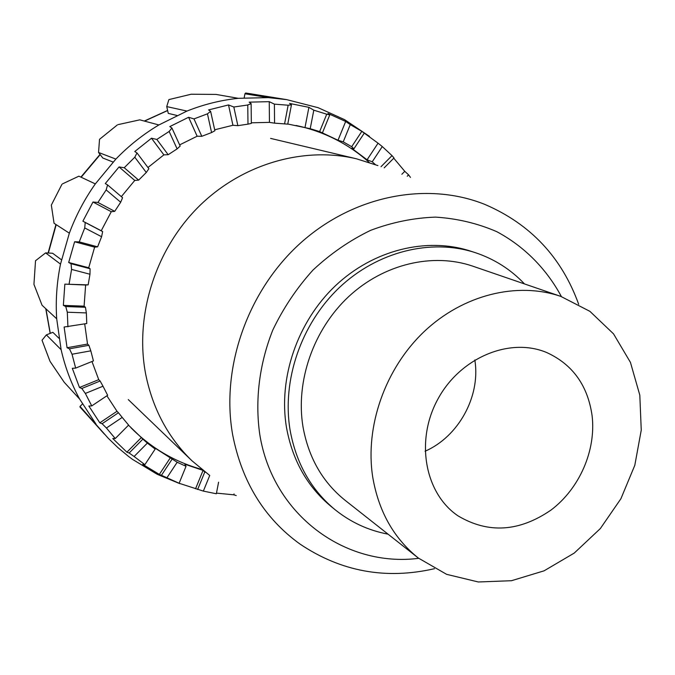<?xml version="1.0" encoding="UTF-8"?>
<svg xmlns="http://www.w3.org/2000/svg" width="675" height="675" viewBox="0 0 675 675"><rect width="100%" height="100%" fill="white"/><g stroke="black" fill="none" stroke-linecap="round" stroke-linejoin="round"><path stroke-width="1.01" d="M425.073 451.237C458.274 436.784 480.322 396.993 475.014 361.117L474.846 359.961M334.91 509.574L331.079 506.444C307.344 486.734 292.477 460.401 286.478 427.461C278.184 378.017 297.363 321.907 335.289 285.879C373.283 249.902 426.532 236.832 470.247 251.016L474.947 252.543C431.013 238.292 377.477 251.454 339.247 287.668C301.092 323.941 281.779 380.413 290.098 430.144C296.123 463.286 311.057 489.755 334.91 509.574C350.646 522.248 368.356 530.449 388.041 534.161M377.916 165.586L356.484 158.802C302.898 146.087 240.874 164.278 197.834 207.512C154.904 250.838 134.662 316.069 145.597 373.807C152.567 408.561 168.024 437.552 191.962 460.772L209.292 475.099M592.135 415.969C596.118 450.546 579.487 488.54 551.104 509.996C519.303 531.866 488.287 533.824 458.047 515.877C424.794 493.476 415.066 440.556 437.906 399.077C460.375 357.387 510.123 336.867 546.969 352.654C572.822 364.601 587.883 385.703 592.135 415.969M524.5 283.93C510.688 269.359 494.167 258.896 474.947 252.543M418.331 558.039L345.195 500.377C322.625 482.237 308.551 457.692 302.982 426.752C295.473 381.215 313.411 329.619 348.519 296.747C383.695 263.925 432.802 252.433 472.795 266.169L560.866 296.418C517.32 281.458 463.252 294.621 424.178 331.568C385.163 368.55 364.863 426.33 372.693 476.888C378.532 511.228 393.744 538.279 418.331 558.039L446.622 574.341L478.339 581.977L511.498 580.711L544.092 570.822L574.265 553.061L600.345 528.559L620.899 498.749L634.804 465.311L641.25 430.118L639.807 395.137L630.442 362.391L613.524 333.855L589.908 311.344L560.866 296.418M369.436 136.342L344.554 119.635L318.102 107.688L286.715 99.638L268.329 97.613L244.941 93.783L245.616 93.023L249.969 93.673L245.616 93.023M168.936 99.588L191.16 94.23L168.936 99.579M191.16 94.23L216.051 94.424L238.292 98.314C220.835 100.153 203.723 104.406 186.967 111.071L166.733 106.591L168.86 99.706M117.332 124.934L99.52 139.32L117.34 124.943M113.071 162.051L102.786 158.009L98.558 152.466L99.52 139.32M61.923 184.334L51.334 205.107L61.931 184.343M62.539 183.853L78.891 176.175L95.318 183.904C84.518 199.201 75.862 215.629 69.348 233.17L54.059 223.29L51.334 205.107M35.522 260.736L33.936 284.377L35.522 260.736L45.622 252.897L60.505 264.119C56.801 282.344 55.527 300.561 56.692 318.777L42.053 305.243L33.936 284.377M49.95 361.142L42.044 340.267M42.086 340.158L46.364 334.893L61.13 349.709C65.112 367.242 71.28 383.704 79.642 399.085L64.226 382.295L50.186 361.581M104.448 434.185L79.971 407L80.03 406.401L108.143 438.159L117.855 447.559L128.191 456.148L132.486 459.354L157.292 474.339L179.989 483.722M118.142 124.613L139.784 119.846L158.878 124.959C143.168 134.333 128.832 145.707 115.872 159.089L98.558 152.466M82.418 404.013L80.03 406.401M58.894 338.217L52.861 332.319L46.364 334.893M61.442 259.782L52.591 253.243L45.622 252.897M176.884 115.433L168.286 113.4L166.733 106.591M171.939 128.039L180.166 146.062L177.112 148.897L169.147 131.465L171.939 128.039L169.805 126.588L188.603 117.273L193.978 118.91L201.8 136.299L197.151 136.223L179.626 144.889M188.603 117.273L197.151 136.223M136.991 152.93L148.863 168.725L146.289 172.479L134.797 157.216L136.991 152.93L134.772 151.512L151.487 138.232L156.819 139.438L168.176 154.71L163.873 154.87L147.952 167.51M151.487 138.232L163.873 154.87M107.578 184.933L122.58 197.699L120.682 202.23L106.161 189.911L107.578 184.933L105.292 183.558L119.053 166.936L124.242 167.729L138.645 180.124L134.755 180.436L121.34 196.636M119.053 166.936L134.755 180.436M92.981 202.019L97.934 202.449L114.716 211.343L111.282 211.705L101.233 230.757L102.659 231.593L101.596 236.722L84.729 227.948L85.219 222.488L82.882 221.181L92.981 202.019L111.282 211.705M74.613 241.76L79.245 241.895L97.613 246.847L94.635 247.151L88.712 267.764L90.087 268.734L89.978 274.244L71.575 269.418L71.052 263.714L68.681 262.482L74.613 241.76L94.635 247.151M64.851 284.141L88.163 284.875L85.632 285.019L84.097 306.163L85.455 307.277L86.349 312.913L67.306 312.221L65.745 306.534L63.357 305.378L64.851 284.141L85.632 285.019M69.449 348.806L88.897 345.305L90.813 350.84L72.031 354.24L69.449 348.806L67.07 347.743L64.117 327.029L86.78 323.527L86.349 312.913M81.827 388.479L100.119 381.012L103.005 386.21L85.345 393.441L81.827 388.479L79.481 387.501L72.309 368.314L75.659 368.103L93.428 360.923L90.813 350.84M102.111 423.723L118.454 412.746L122.209 417.403L106.431 428.017L102.111 423.723L99.816 422.82L88.855 406.038L91.758 405.903L107.646 395.288L103.005 386.21M129.144 453.018L142.864 439.138L147.361 443.087L134.114 456.494L129.144 453.018L126.908 452.182L112.767 438.514L115.256 438.539L128.604 425.09L122.209 417.403M142.762 464.383L144.872 464.653L155.174 449.061L153.976 447.415L177.179 462.248L166.944 477.757L159.351 474.407L142.762 464.383M209.748 475.445L203.344 491.096L177.314 482.693L179.12 483.258L186.038 466.29L184.849 464.223L202.956 470.357M203.344 491.096L216.354 493.771L218.59 482.161M393.761 158.212L404.772 171.323L408.611 174.859L407.244 176.243M404.772 171.323L401.844 174.277M378.059 143.184L382.286 146.559L372.229 161.806L367.09 159.789L351.683 148.272L353.936 148.77L351.683 146.703L361.834 131.347L378.059 143.184L367.09 159.789M345.684 121.466L350.274 124.613L343.229 141.843L338.006 140.248L319.646 131.591L326.734 114.218L329.771 114.868L327.991 113.484L345.684 121.466L338.006 140.248M291.457 104.861L287.744 124.149L284.572 123.888L288.149 105.224L291.457 104.861L289.583 103.435L308.905 107.342L313.808 110.177L310.213 128.697L287.769 124.014M308.905 107.342L304.999 127.524M251.125 103.596L251.336 123.382L247.987 124.149L247.767 105.005L251.125 103.596L249.168 102.144L269.257 101.663L274.404 104.136L274.556 123.154L269.443 122.386L251.336 122.799M269.257 101.663L269.443 122.386M82.882 221.181L101.233 230.757M68.681 262.482L88.712 267.764M63.357 305.378L84.097 306.163M67.07 347.743L87.531 344.064L88.897 345.305M84.696 323.89L87.531 344.064M79.481 387.501L98.736 379.645L100.119 381.012M91.969 361.513L98.736 379.645M99.816 422.82L117.003 411.277L118.454 412.746M106.895 395.795L117.003 411.277M126.908 452.182L141.345 437.586L142.864 439.138M128.503 425.183L141.345 437.586M159.351 474.407L170.505 457.523M195.556 488.751L203.048 470.424M236.216 495.568L233.871 494.826L216.481 493.121M233.871 494.826L234.048 493.923M85.219 222.488L102.659 231.593M71.052 263.714L90.087 268.734M65.745 306.534L85.455 307.277M161.511 475.192L172.117 459.135M197.64 489.485L204.778 472.028L205.512 472.331M203.386 470.694L204.778 472.028M381.012 166.708L392.015 155.621L394.006 157.967L384.185 167.864M364.424 132.907L353.936 148.77M329.771 114.868L322.448 132.806M296.055 125.457C323.966 131.498 348.351 143.809 369.2 162.405M88.163 284.875L89.978 274.244M97.613 246.847L101.596 236.722M114.716 211.343L120.682 202.23M138.645 180.124L146.289 172.479M168.176 154.71L177.112 148.897M201.8 136.299L211.579 132.562L207.444 113.822L210.634 111.375L208.583 109.915L228.521 104.946L232.926 125.263L214.684 129.794M210.634 111.375L214.895 130.748L211.579 132.562M228.521 104.946L233.828 107.013L237.853 125.66L232.926 125.263M237.853 125.66L247.987 124.149M274.556 123.154L284.572 123.888M310.213 128.697L319.646 131.591M343.229 141.843L351.683 146.703M372.229 161.806L375.359 164.59M186.038 466.29L177.179 462.248M155.174 449.061L147.361 443.087M201.774 469.403C174.85 461.945 151.293 448.116 131.102 427.925M233.828 107.013L247.767 105.005M274.404 104.136L288.149 105.224M313.808 110.177L326.734 114.218M350.274 124.613L361.834 131.347M382.286 146.559L392.015 155.621M408.611 174.859L410.484 177.415M179.12 483.258L166.944 477.757M144.872 464.653L134.114 456.494M115.256 438.539L106.431 428.017M91.758 405.903L85.345 393.441M75.659 368.103L72.031 354.24M67.922 326.835L67.306 312.221M69.095 284.065L71.575 269.418M79.245 241.895L84.729 227.948M97.934 202.449L106.161 189.911M124.242 167.729L134.797 157.216M156.819 139.438L169.147 131.465M193.978 118.91L207.444 113.822M238.292 98.314L268.329 97.613M158.878 124.959L186.967 111.071M95.318 183.904L115.872 159.089M60.505 264.119L69.348 233.17M61.13 349.709L56.692 318.777M96.044 424.153L79.642 399.085M244.181 97.799L244.941 93.783M578.686 304.298C561.701 257.327 530.466 224.049 484.979 204.474C427.418 181.246 354.046 195.159 300.881 242.73C247.776 290.317 220.666 367.436 232.647 434.717C241.878 481.874 264.322 518.316 299.97 544.05C341.035 571.624 385.881 579.833 434.506 568.688M418.686 558.326C345.279 567.726 272.666 514.983 259.774 434.481C254.863 400.165 259.31 364.019 272.784 330.092C283.314 308.078 296.696 288.082 312.93 270.118C330.497 253.699 349.718 240.443 370.6 230.352C392.032 222.286 413.665 217.882 435.518 217.122C457.068 218.481 477.453 223.315 496.682 231.626C524.256 246.333 546.463 268.827 561.414 296.612M50.271 333.349L45.934 308.829M48.372 253.032L56.194 224.674M81.143 177.238L100.195 154.609M144.518 121.112L167.636 110.557M356.484 158.802L270.582 138.392M191.962 460.772L128.275 399.592M286.715 99.638L249.969 93.673M42.036 340.267L49.942 361.15M50.169 333.391L45.748 308.661M48.111 253.024L55.941 224.513M80.873 177.112L100.027 154.389M144.273 121.053L167.611 110.438"/></g></svg>
